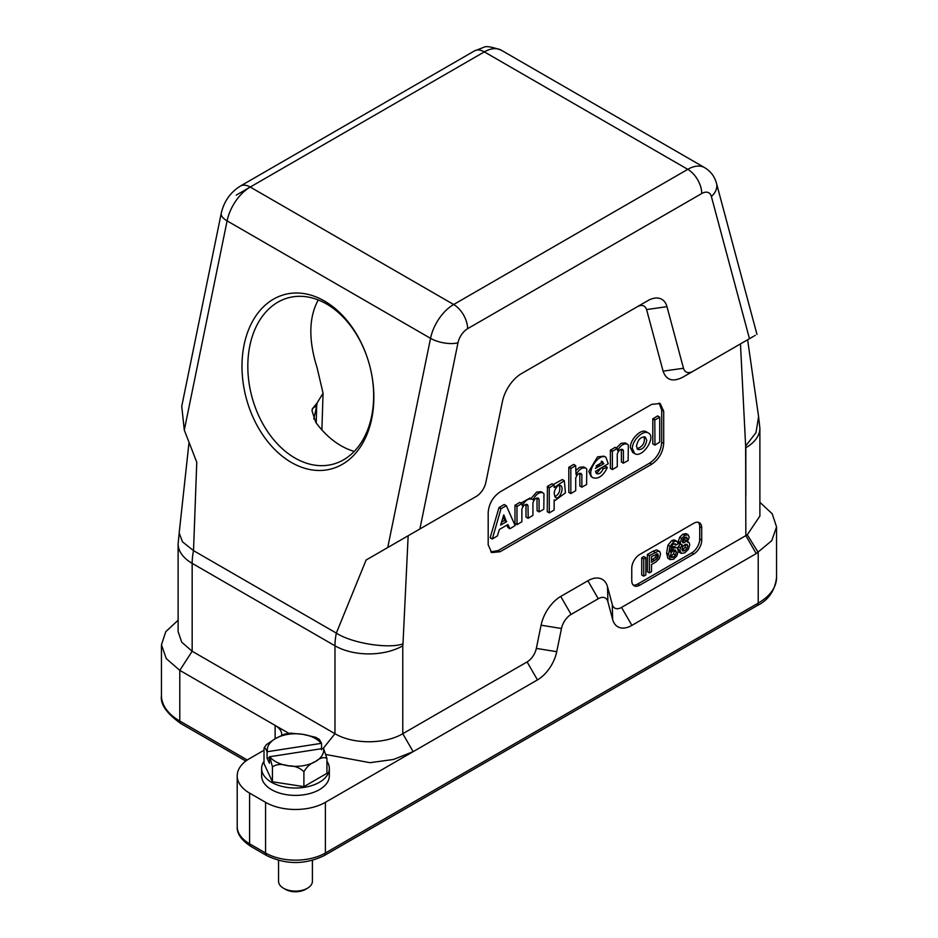 <?xml version="1.0" encoding="UTF-8"?>
<svg xmlns="http://www.w3.org/2000/svg" width="938" height="938" viewBox="0 0 938 938"><rect width="100%" height="100%" fill="white"/><g stroke="black" fill="none" stroke-linecap="round" stroke-linejoin="round"><path stroke-width="1.41" d="M354.259 451.413A86.144 60.911 75 0 1 315.754 422.335L312.037 410.914L312.331 408.839L317.114 402.965L316.634 406.33A16.919 7.152 12.8 0 0 312.202 409.472M317.114 402.965L323.059 393.21L317.103 367.79C308.438 340.177 308.766 317.665 318.088 300.254M654.794 420.025L659.707 417.187L659.707 442.161L654.97 445.069L654.794 420.025L652.801 418.876L652.801 443.838L654.794 444.999M657.714 416.038L659.555 417.093L657.538 415.956L652.801 418.876M612.362 451.401L617.098 448.481L617.603 450.65C620.546 445.339 623.793 443.158 627.323 444.12L628.319 445.128L628.143 460.57L623.407 463.114L623.407 450.627L622.644 449.419C620.194 449.091 618.4 450.686 617.274 454.18L617.274 466.655L612.408 469.586L612.362 451.401L610.368 450.252L610.368 468.343L612.362 469.492M621.378 449.279L621.413 461.965L623.407 463.114M621.413 449.478L623.407 450.627M617.098 448.481L615.105 447.332L610.368 450.252M627.346 444.131L625.353 442.971L621.12 443.322L616.395 447.989M570.808 468.519L575.674 465.588L576.038 474.651C578.992 469.34 582.228 467.159 585.769 468.109L586.766 469.117L586.59 484.559L581.853 487.115L581.853 474.628L581.091 473.409C578.629 473.092 576.847 474.675 575.709 478.169L575.709 490.656L570.843 493.587L570.808 468.519L568.803 467.37L568.803 492.333L570.808 493.494M579.813 473.268L579.86 485.954L581.853 487.115M579.86 473.479L581.853 474.628M575.533 465.6L573.54 464.451L568.803 467.37M585.793 468.121L583.788 466.972L579.567 467.323L575.709 470.688M516.967 506.473L521.833 503.542L522.208 505.723C525.163 500.4 528.411 498.23 531.952 499.204L533.077 499.755C535.973 494.197 539.28 491.887 542.985 492.813L543.97 493.822L543.794 509.264L539.104 511.914L539.069 499.333L538.295 498.113C535.844 497.797 534.05 499.379 532.925 502.874L532.925 515.361L528.188 518.268L528.012 505.711L527.25 504.492C524.799 504.175 523.005 505.758 521.88 509.252L521.88 521.739L517.014 524.67L516.967 506.473L514.974 505.324L514.974 523.416L516.967 524.577M537.028 497.972L537.064 510.659L539.069 511.82M537.064 498.172L539.069 499.333M525.984 504.351L526.019 517.037L528.012 518.198M526.019 504.55L528.012 505.711M521.704 503.565L519.711 502.405L514.974 505.324M531.952 499.204L529.958 498.055L521 503.061M542.996 492.825L541.003 491.676L536.606 492.11L530.779 498.781M503.061 516.58L504.679 520.25L501.349 522.419M506.508 521.739L503.776 514.903L500.658 525.057L506.508 521.739L504.515 520.59M492.333 538.975L500.974 508.771L506.321 505.688L515.126 525.573L509.944 528.751L507.915 524.553L499.379 529.478L497.386 535.938L492.333 538.975M500.974 508.771L498.981 507.622L490.175 537.673L492.169 538.822M506.157 505.664L504.163 504.503L498.981 507.622M499.145 507.399L501.138 508.56M506.321 505.688L504.163 504.503M506.86 525.163L507.915 527.555L509.909 528.704M559.376 485.192C560.596 490.633 559.071 494.467 554.804 496.683M558.087 485.614C554.006 489.8 553.197 493.775 555.659 497.562C559.529 500.224 564.629 487.537 560.525 485.462L558.087 485.614M553.971 484.934L554.194 487.549L564.313 480.69L565.426 492.849L555.202 500.4L554.147 500.118L554.147 509.979L549.281 512.91L549.234 487.842L553.971 484.934L551.978 483.785L547.417 486.412L547.241 511.667L549.234 512.816M564.313 480.69L562.308 479.541L553.385 484.5M552.154 483.856L553.983 484.923M595.337 468.425L603.615 463.864L602.431 461.484L595.337 468.425M601.305 461.191L601.621 462.715L596.146 465.881M607.203 467.335L607.32 467.534C603.263 475.789 598.561 479.212 593.191 477.817C585.148 473.842 598.503 452.374 605.925 457.322L608.246 463.747L595.513 471.263L596.65 473.62C599.077 474.464 601.246 472.846 603.193 468.766L607.203 467.335L605.209 466.186L603.181 466.831M605.925 457.322L603.931 456.173L597.565 456.853L588.794 471.474L591.198 476.656L593.191 477.817M600.988 468.097L597.565 472.271L595.829 472.787M644.125 436.709C645.18 442.677 642.823 446.687 637.078 448.727M646.751 440.321L645.262 437.049C640.736 436.639 637.793 439.711 636.445 446.277L637.934 449.548C642.46 449.959 645.403 446.887 646.751 440.321M632.353 448.634C631.978 440.485 643.269 429.498 648.404 433.016C656.647 437.026 642.284 458.635 634.709 453.629L632.353 448.634M647.337 432.582L646.434 431.879C641.205 428.091 630.043 439.523 630.359 447.485L632.704 452.456L634.698 453.617M659.133 403.035L661.7 410.094L661.7 442.337C660.985 451.143 656.999 458.049 649.741 463.067L498.148 550.583L490.75 551.896M651.734 464.216L500.142 551.732L491.688 552.576L488.182 544.826L488.182 512.582C488.897 503.788 492.884 496.87 500.142 491.852L651.734 404.337L660.188 403.504L663.694 411.254L663.694 443.498C662.99 452.292 658.992 459.198 651.734 464.216L649.741 463.067M457.99 342.792A19.745 8.055 -168.4 0 1 430.542 338.337A33.85 19.546 -60 0 1 453.664 304.51A19.745 11.397 60 0 1 467.616 328.687A14.105 8.137 120 0 0 457.99 342.792L419.884 528.985L476.246 496.448A14.105 8.137 120 0 0 485.884 482.343L502.381 401.699A28.21 16.286 -60 0 1 521.645 373.5L647.712 300.711A28.21 16.286 -60 0 1 666.977 306.667L683.485 368.259L663.096 371.155L646.587 309.563C645.063 305.366 641.979 304.404 637.348 306.703L521.551 373.559M419.884 528.985L387.734 547.546L430.542 338.337L227.102 220.887A33.85 19.546 120 0 1 250.223 187.049A19.745 11.397 60 0 0 240.351 186.076L474.464 50.91A19.745 11.397 -120 0 1 484.336 51.883L687.777 169.344A33.85 19.546 -60 0 1 704.708 167.668L501.267 50.206A33.85 19.546 120 0 0 484.336 51.883L250.223 187.049L453.664 304.51L687.777 169.344A19.745 11.397 60 0 1 701.741 193.521A14.105 8.137 -60 0 1 711.379 196.499L749.474 338.7L693.123 371.237A14.105 8.137 -60 0 1 683.485 368.259M758.584 416.648L756.005 432.606L745.64 446.066L740.457 343.906L741.231 343.46M747.621 339.767L758.631 416.929M749.474 338.7L753.706 336.25M755.289 335.335L754.691 335.687M740.457 343.906L682.747 377.217C672.804 382.258 666.261 380.242 663.096 371.155M693.123 371.237L682.747 377.217L693.123 371.237M476.246 496.448L408.159 535.75L402.988 643.89C388.297 649.108 351.633 643.175 336.332 633.091L366.113 560.021L408.159 535.75M387.734 547.546L366.113 560.021M179.287 532.256L178.114 543.77L178.114 631.673L181.773 642.237L192.161 651.253L334.972 733.704L323.176 748.454M189.042 442.326L179.17 533.007L182.476 541.824L193.521 550.641L336.332 633.091A56.409 32.572 -60 0 0 334.972 645.801L192.161 563.351A56.409 32.572 -60 0 1 193.521 550.641L196.769 462.258L184.294 430.096L181.738 406.353M324.442 301.016A90.259 63.831 -105 0 0 244.384 390.196A90.259 63.831 -105 0 0 354.939 454.015A90.259 63.831 -105 0 0 324.442 301.016M264.012 750.248L249.602 758.572A42.316 24.423 0 0 0 237.208 775.843A42.316 24.423 0 0 0 249.602 793.114L265.56 802.33A42.316 24.423 0 0 0 325.392 802.33L413.154 751.666L402.777 733.704C384.932 744.42 352.864 744.432 334.972 733.704L334.972 645.801A47.955 27.683 180 0 0 402.777 645.801L402.777 733.704L527.097 661.935A13.542 7.821 120 0 0 536.337 648.393L541.085 625.2A28.773 16.614 -60 0 1 560.736 596.439L587.88 580.774A28.773 16.614 -60 0 1 607.531 586.836L612.28 604.553A13.542 7.821 120 0 0 621.531 607.414L745.839 535.633L756.216 553.596L631.895 625.376A28.21 16.286 -60 0 1 612.631 619.42L607.883 601.704A14.105 8.137 120 0 0 598.256 598.737L571.113 614.402A14.105 8.137 120 0 0 561.475 628.507L556.726 651.699A28.21 16.286 -60 0 1 537.462 679.898L413.154 751.666L393.479 759.475L369.982 762.688L326.272 754.574M776.547 526.886L776.547 577.55A62.623 36.148 180 0 1 758.209 603.122L758.209 552.447L747.293 534.766A47.955 27.683 180 0 1 745.839 535.633L745.64 446.066M747.293 534.766L759.886 516.064L759.886 428.162A47.955 27.683 180 0 1 745.839 447.731L745.839 496.483M701.706 540.206A11.279 6.519 -60 0 1 693.733 554.018L639.728 585.206A11.279 6.519 -60 0 1 634.088 585.758A11.279 6.519 -60 0 1 631.755 580.599L631.755 568.299A11.279 6.519 -60 0 1 639.728 554.475L693.733 523.298A11.279 6.519 -60 0 1 699.373 522.736A11.279 6.519 -60 0 1 701.706 527.906L701.706 540.206L699.713 539.057A11.279 6.519 -60 0 1 691.74 552.869L637.734 584.046A11.279 6.519 -60 0 1 633.185 585.031M326.506 303.947A86.144 60.911 -105 0 0 288.447 297.78A86.144 60.911 -105 0 0 251.9 396.751A86.144 60.911 -105 0 0 333.025 464.193A86.144 60.911 -105 0 0 373.559 391.169A86.144 60.911 -105 0 0 326.506 303.947M686.616 537.157L687.284 538.658L686.593 540.886L683.063 542.95L682.372 541.519L683.028 539.233L684.822 537.497L686.686 537.193M685.279 537.251L687.284 538.658M685.291 537.486L684.588 539.76M684.623 539.713L682.372 541.648M686.933 544.263L687.765 545.939L686.979 548.554L684.834 550.688L682.665 551.052L681.891 549.351L682.712 546.69L684.834 544.673L687.085 544.345M685.737 544.263L687.765 545.939M685.772 544.755L684.975 547.429M685.01 547.382L682.805 549.551L684.834 550.688M682.841 549.539L681.949 549.949M689.172 542.645L687.331 542.058L689.266 537.333L688.046 534.766L684.834 535.375L681.598 538.482L680.39 542.457L680.812 544.321L682.325 544.955L680.46 547.698L679.909 550.465L681.281 553.42L684.834 552.799L688.375 549.328L689.747 544.79L689.172 542.645L686.768 541.144M678.256 551.181L681.281 553.42M688.222 534.859L686.053 533.616L688.222 534.859M680.39 542.457L678.397 541.296L678.831 543.184L682.325 544.955M678.807 543.149L680.343 543.794M679.628 537.298L678.397 541.343M682.864 534.203L679.581 537.38L681.598 538.482M686.077 533.628L682.794 534.25L684.834 535.375M679.135 552.189L680.988 553.244M678.479 546.526L677.916 549.34M680.343 543.77L678.455 546.584L680.46 547.698M673.496 550.231L675.501 550.043L676.286 552.036L675.501 555.073L673.449 557.266L671.338 557.453L670.564 555.366L671.35 552.447L673.496 550.231M674.188 549.926L674.293 550.876L676.286 552.036M674.293 550.852L673.484 553.948L675.501 555.073M673.519 553.889L670.693 556.457M677.259 541.66L675.817 541.074L673.777 541.754L669.931 546.373L668.583 554.206L670.353 559.763L667.868 558.227L669.861 559.376L673.531 559.329L677.002 555.636L678.268 550.618L676.978 547.546L673.754 547.968L670.271 551.907L672.124 545.365L673.566 543.993L675.243 543.747L676.017 545.072L677.998 543.934L677.259 541.66L673.824 539.913L671.76 540.616M673.988 543.782L676.017 545.072M673.754 547.968L671.139 547.229M675.055 546.444L671.725 546.842M673.777 541.754L671.784 540.605L667.938 545.224L666.59 553.057L667.868 558.227M675.278 540.523L673.812 539.913M656.365 553.877L656.131 555.882L658.124 557.008L657.257 558.579L651.511 562.331L651.511 556.609L657.773 553.819L658.124 557.008M656.143 555.824L655.252 557.453M655.287 557.395L652.625 559.376M654.654 560.514L652.66 559.365L651.511 560.021M649.389 572.895L651.511 571.676L651.511 564.535L655.768 562.073L659.297 558.649L660.504 554.194L659.989 551.943L658.453 551.075L649.389 555.624L649.389 572.895L647.396 571.746L647.396 554.475L649.389 555.624M659.989 551.943L656.459 549.914L652.989 551.239M658.007 550.805L656.436 549.914M655.017 552.376L653.024 551.216L647.396 554.475M643.714 576.167L645.836 574.947L645.836 557.676L643.714 558.896L643.714 576.167L641.721 575.017L641.721 557.747L643.714 558.896M641.721 557.747L643.843 556.527L645.836 557.676M698.282 522.314A11.279 6.519 -60 0 1 699.713 526.757L699.713 539.057M756.216 553.596L771.763 540.675L776.547 526.898L772.209 513.754L759.886 502.334M326.94 761.269A33.85 19.546 180 0 1 329.32 768.48L329.32 775.843A33.85 19.546 180 0 1 319.412 789.667A33.85 19.546 180 0 1 282.526 793.9A33.85 19.546 180 0 1 261.632 775.843L261.632 768.48A33.85 19.546 180 0 1 264.012 761.269M288.927 733.375L275.127 725.414A22.571 13.026 180 0 1 281.74 734.618A22.571 13.026 180 0 1 281.728 735.134M178.114 620.253L165.792 631.649L161.453 644.793L166.237 658.582L179.791 670.365L275.127 725.414L275.127 738.769M307.441 888.239L305.448 889.388A14.105 8.137 180 0 1 285.504 889.388L283.511 888.239A16.919 9.767 -0 0 0 307.441 888.239A16.919 9.767 -0 0 0 312.401 881.333L312.401 860.369M278.551 860.369L278.551 881.333A16.919 9.767 -0 0 0 283.511 888.239L285.504 889.388M329.32 768.48A33.85 19.546 180 0 1 319.412 782.292A33.85 19.546 180 0 1 282.526 786.536A33.85 19.546 180 0 1 261.632 768.48M269.405 757.845L267.06 758.197L267.06 751.772C265.735 748.278 264.727 747.269 264.012 748.747L264.012 763.614L272.442 781.776L303.9 786.642L326.94 773.346L326.94 758.479C324.032 756.755 320.186 757.787 315.426 761.562C310.642 763.298 306.808 766.709 303.9 771.775C299.926 767.753 294.673 765.76 288.154 765.783C281.623 763.743 276.393 764.118 272.442 766.909L269.757 756.731A28.21 16.286 0 0 0 288.154 765.783A28.21 16.286 0 0 0 302.775 765.783A28.21 16.286 0 0 0 315.426 761.562A28.21 16.286 0 0 0 323.54 748.395L269.757 756.731M264.223 747.727L266.415 744.631L275.514 738.546A28.21 16.286 0 0 0 267.412 751.701L321.195 743.365A28.21 16.286 0 0 0 302.798 734.325L315.766 737.338M323.54 748.395L326.94 758.479M269.405 756.802L269.405 763.239L267.06 758.197M315.59 737.256L319.389 739.484L321.546 743.318L321.546 749.755M264.434 747.211L264.012 748.747M290.792 733.176L302.798 734.325A28.21 16.286 0 0 0 275.514 738.546L284.495 734.137M272.442 781.776L272.442 766.909M303.9 786.642L303.9 771.775M316.247 423.015L316.634 406.33L313.761 418.981M652.977 418.594L654.97 419.743M610.544 449.97L612.537 451.119M615.281 447.414L617.122 448.47M568.979 467.089L570.984 468.238M573.716 464.533L575.557 465.588M515.15 505.043L517.143 506.192M519.887 502.487L521.727 503.554M531.084 498.606L533.077 499.755M504.679 520.25L506.672 521.399M492.157 538.869L490.34 537.826M549.234 487.842L547.241 486.693M547.417 486.412L549.41 487.561M601.786 462.399L603.791 463.548M603.615 463.864L601.621 462.715M601.516 467.792L603.193 468.766M601.786 467.64L603.38 468.554M498.148 550.583L500.142 551.732M661.7 442.337L663.694 443.498M663.694 411.254L661.7 410.094M701.741 193.521L467.616 328.687M666.977 306.667L646.587 309.563M647.712 300.711L637.348 306.703M184.294 430.096L227.102 220.887A19.745 8.055 -168.4 0 1 221.239 213.313L181.679 406.623M250.223 187.049L236.259 195.116M711.379 196.499A19.745 13.964 -15 0 0 716.491 183.32C714.662 176.555 710.734 171.337 704.708 167.668M178.114 543.77A47.955 27.683 0 0 0 192.161 563.351L192.161 651.253L179.791 670.365L179.791 721.029L247.304 760.015M402.988 643.89L402.777 645.801M684.599 539.737L686.593 540.886M682.829 541.414L684.822 542.574M684.986 547.405L686.979 548.554M678.174 549.457L679.909 550.465M671.456 556.117L673.449 557.266M666.59 553.057L668.583 554.206M667.938 545.224L669.931 546.373M656.389 554.299L658.382 555.448M655.263 557.43L657.257 558.579M637.734 584.046L639.728 585.206M693.733 554.018L691.74 552.869M699.713 526.757L701.706 527.906M527.097 661.935L537.462 679.898M536.337 648.393L556.726 651.699M541.085 625.2L561.475 628.507M560.736 596.439L571.113 614.402M587.88 580.774L598.256 598.737M607.531 586.836L607.883 601.704M612.28 604.553L612.631 619.42M621.531 607.414L631.895 625.376M325.392 802.33L325.392 853.005A42.316 24.423 180 0 1 265.56 853.005L265.56 802.33M758.209 603.122L325.392 853.005A5.64 3.26 60 0 1 324.22 855.585L757.036 605.702A5.64 3.26 60 0 0 758.209 603.122M324.22 855.585C305.061 864.813 285.891 864.813 266.72 855.585L250.774 846.369A5.64 3.26 -60 0 1 249.602 843.79L249.602 793.114M237.208 775.843L237.208 826.519A42.316 24.423 180 0 0 249.602 843.79L265.56 853.005A5.64 3.26 -60 0 0 266.72 855.585M245.826 761.07L180.964 723.62A5.64 3.26 120 0 1 179.791 721.029A62.623 36.148 180 0 1 161.453 695.468L161.453 644.805M321.886 429.932L323.059 393.21M652.848 443.944L654.841 445.093M657.667 415.944L659.66 417.093M621.46 462.059L623.453 463.208M610.415 468.437L612.408 469.586M615.234 447.32L617.227 448.47M579.895 486.06L581.9 487.209M568.85 492.438L570.843 493.587M573.669 464.439L575.674 465.588M537.111 510.753L539.104 511.914M526.066 517.131L528.059 518.292M515.021 523.51L517.014 524.67M519.84 502.393L521.833 503.542M507.95 527.59L509.944 528.751M490.211 537.837L492.204 538.987M554.276 499.872L555.202 500.4M547.288 511.761L549.281 512.91M552.107 483.762L554.1 484.923M605.291 466.186L607.285 467.347M648.428 433.028L646.434 431.879M758.455 415.675L759.886 428.162M240.351 186.076C230.314 192.396 223.948 201.471 221.239 213.313M501.267 50.206C491.641 46.724 485.732 45.798 483.527 47.428L474.464 50.91M756.966 334.374L716.491 183.32M679.253 543.559L681.246 544.72M674.832 540.159L676.826 541.308M657.362 550.184L659.355 551.345M776.547 577.55C774.87 590.823 768.363 600.203 757.036 605.702M250.774 846.369C241.242 840.038 236.716 833.413 237.208 826.519M180.964 723.62C166.601 713.49 160.105 704.11 161.453 695.468M290.956 733.164L284.355 734.161"/></g></svg>
